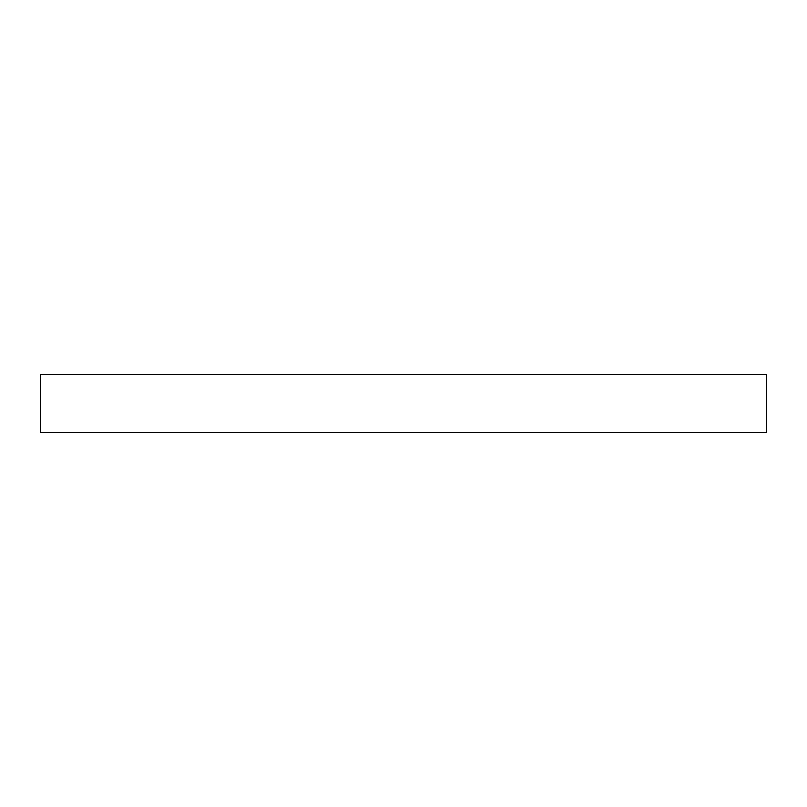 <?xml version="1.0" encoding="UTF-8"?>
<svg xmlns="http://www.w3.org/2000/svg" width="807" height="807" viewBox="0 0 807 807"><rect width="100%" height="100%" fill="white"/><g stroke="black" fill="none" stroke-linecap="round" stroke-linejoin="round"><path stroke-width="1.21" d="M766.65 432.552L766.65 374.448L766.65 432.552L40.35 432.552L40.35 374.448L766.65 374.448L40.35 374.448L40.35 432.552L766.65 432.552"/></g></svg>
